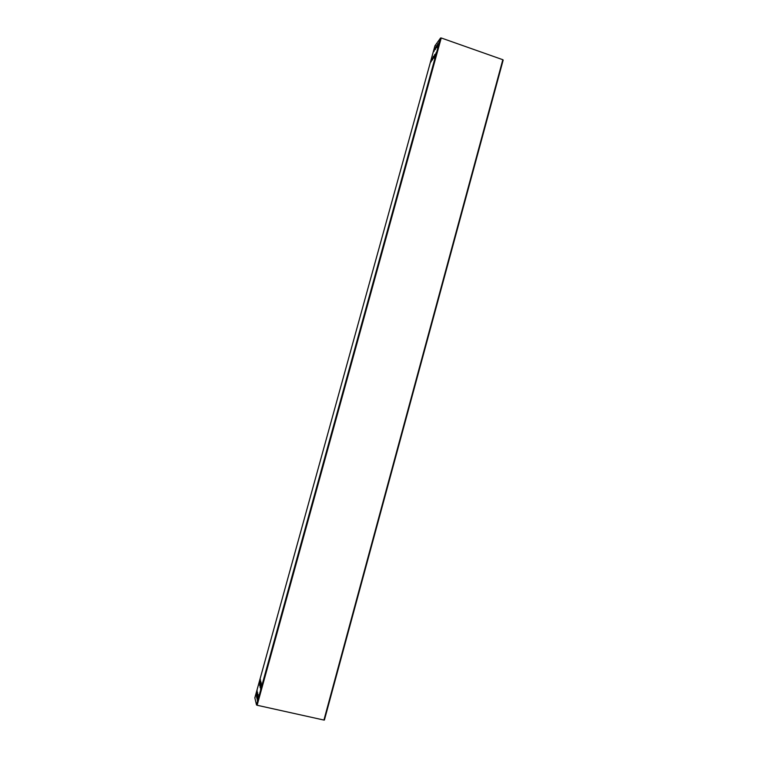 <?xml version="1.0" encoding="UTF-8"?>
<svg xmlns="http://www.w3.org/2000/svg" width="758" height="758" viewBox="0 0 758 758"><rect width="100%" height="100%" fill="white"/><g stroke="black" fill="none" stroke-linecap="round" stroke-linejoin="round"><path stroke-width="1.14" d="M260.43 679.585L259.189 684.18L260.43 679.585M257.275 690.993L256.033 695.598L257.275 690.993M260.866 681.167L259.624 685.791L260.866 681.167M257.701 692.651L256.45 697.275L257.701 692.651M261.311 682.769L260.06 687.421L261.311 682.769M258.127 694.319L256.877 698.971L258.127 694.319M261.766 684.389L260.506 689.069L261.766 684.389M258.563 696.005L257.303 700.686L258.563 696.005M430.942 61.749L432.136 58.015L431.131 61.815M433.822 51.336L435.016 47.602L434.002 51.402M432.268 59.977L433.472 56.225L432.458 60.043M435.168 49.507L436.362 45.755L435.348 49.573M433.614 58.186L434.817 54.415L433.803 58.252M436.523 47.659L437.726 43.888L436.712 47.726M434.969 56.376L436.182 52.586L435.168 56.443M437.897 45.802L439.109 42.003L438.086 45.868M502.819 59.711L323.922 720.062L502.819 59.711L441.241 37.976L440.578 37.985L434.95 45.812M323.922 720.062L257.133 705.262L256.517 704.959L254.84 697.853M257.133 705.262L441.241 37.976M256.517 704.959L440.578 37.985M254.811 697.966L434.997 45.651M503.189 60.034L324.405 720.043M254.811 697.91L434.959 45.726"/></g></svg>
